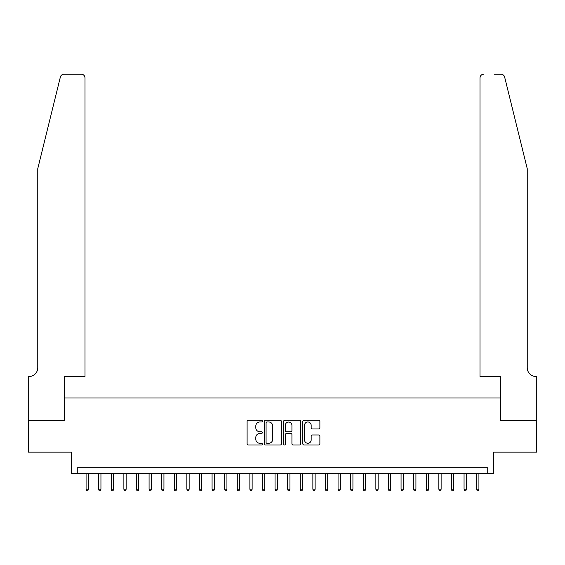 <?xml version="1.0" encoding="UTF-8"?>
<svg xmlns="http://www.w3.org/2000/svg" width="565" height="565" viewBox="0 0 565 565"><rect width="100%" height="100%" fill="white"/><g stroke="black" fill="none" stroke-linecap="round" stroke-linejoin="round"><path stroke-width="0.85" d="M262.344 421.116A0.869 0.869 0 0 0 261.475 420.254L248.339 420.254A1.236 1.236 0 0 0 247.103 421.49L247.103 443.751A1.236 1.236 0 0 0 248.339 444.987L261.475 444.987A0.869 0.869 0 0 0 262.344 444.118A0.869 0.869 0 0 0 261.475 443.257L259.773 443.257A3.955 3.955 0 0 1 255.818 439.295L255.818 437.444A3.955 3.955 0 0 1 259.773 433.482L261.475 433.482A0.869 0.869 0 0 0 262.344 432.62A0.869 0.869 0 0 0 261.475 431.752L259.773 431.752A3.955 3.955 0 0 1 255.818 427.797L255.818 425.939A3.955 3.955 0 0 1 259.773 421.984L261.475 421.984A0.869 0.869 0 0 0 262.344 421.116M318.639 428.969A1.236 1.236 0 0 0 319.882 427.733L319.882 421.49A1.236 1.236 0 0 0 318.639 420.254L304.048 420.254A1.236 1.236 0 0 0 302.812 421.49L302.812 443.751A1.236 1.236 0 0 0 304.048 444.987L318.639 444.987A1.236 1.236 0 0 0 319.882 443.751L319.882 436.208A1.236 1.236 0 0 0 318.639 434.965L312.396 434.965A1.236 1.236 0 0 0 311.16 436.208L311.16 439.944A3.305 3.305 0 0 1 307.854 443.257A3.305 3.305 0 0 1 304.542 439.944L304.542 425.29A3.305 3.305 0 0 1 307.854 421.984A3.305 3.305 0 0 1 311.16 425.29L311.16 427.733A1.236 1.236 0 0 0 312.396 428.969L318.639 428.969M487.235 473.569L493.535 473.569L493.535 452.148L536.686 452.148L536.686 420.65L500.463 420.65L500.463 397.972L64.537 397.972L64.537 420.65L28.314 420.65L28.314 452.148L71.465 452.148L71.465 473.569L487.235 473.569L487.235 467.269L77.765 467.269L77.765 473.569M281.419 421.49A1.236 1.236 0 0 0 280.184 420.254L265.585 420.254A1.236 1.236 0 0 0 264.349 421.49L264.349 443.751A1.236 1.236 0 0 0 265.585 444.987L280.184 444.987A1.236 1.236 0 0 0 281.419 443.751L281.419 421.49M284.817 420.254L299.415 420.254A1.236 1.236 0 0 1 300.651 421.49L300.651 443.751A1.236 1.236 0 0 1 299.415 444.987L293.164 444.987A1.236 1.236 0 0 1 291.928 443.751L291.928 434.718A1.236 1.236 0 0 0 290.693 433.482L286.547 433.482A1.236 1.236 0 0 0 285.311 434.718L285.311 444.118A0.869 0.869 0 0 1 284.449 444.987A0.869 0.869 0 0 1 283.581 444.118L283.581 421.49A1.236 1.236 0 0 1 284.817 420.254M266.948 421.984A0.869 0.869 0 0 0 266.08 422.846L266.08 442.388A0.869 0.869 0 0 0 266.948 443.257L268.742 443.257A3.955 3.955 0 0 0 272.697 439.295L272.697 425.939A3.955 3.955 0 0 0 268.742 421.984L266.948 421.984M291.928 425.353A3.305 3.305 0 0 0 288.623 422.048A3.305 3.305 0 0 0 285.311 425.353L285.311 430.516A1.236 1.236 0 0 0 286.547 431.752L290.693 431.752A1.236 1.236 0 0 0 291.928 430.516L291.928 425.353M88.345 489.191L87.843 490.83L86.586 490.83L86.078 489.191L88.345 489.191L88.345 473.569M86.078 489.191L86.078 473.569M60.363 77.045C61.324 74.975 61.324 74.975 60.363 77.045L37.763 168.667L37.763 367.73A8.821 8.821 0 0 1 28.942 376.551L28.25 376.551L28.25 420.65L64.346 420.65L64.346 376.551L85.011 376.551L85.011 77.956A3.778 3.778 0 0 0 81.226 74.17L64.029 74.17A3.778 3.778 0 0 0 60.363 77.045M70.773 74.17L81.226 74.17C83.507 74.418 84.771 75.675 85.011 77.956L85.011 376.551M37.763 367.73A8.821 8.821 0 0 1 28.942 376.551M520.309 140.572L504.637 77.045C503.676 74.975 503.676 74.975 504.637 77.045C503.676 74.975 503.676 74.975 504.637 77.045L527.237 168.667L527.237 367.73A8.821 8.821 0 0 0 536.058 376.551L536.75 376.551L536.75 420.65L500.654 420.65L500.654 376.551L479.989 376.551L479.989 77.956L479.989 376.551M494.227 74.17L500.971 74.17A3.778 3.778 0 0 1 504.637 77.045M483.774 74.17A3.778 3.778 0 0 0 479.989 77.956C480.229 75.675 481.493 74.418 483.774 74.17M527.237 367.73A8.821 8.821 0 0 0 536.058 376.551M100.944 489.191L100.443 490.83L99.186 490.83L98.677 489.191L100.944 489.191L100.944 473.569M98.677 489.191L98.677 473.569M113.544 489.191L113.042 490.83L111.785 490.83L111.277 489.191L113.544 489.191L113.544 473.569M111.277 489.191L111.277 473.569M126.143 489.191L125.642 490.83L124.378 490.83L123.876 489.191L126.143 489.191L126.143 473.569M123.876 489.191L123.876 473.569M138.743 489.191L138.241 490.83L136.977 490.83L136.476 489.191L138.743 489.191L138.743 473.569M136.476 489.191L136.476 473.569M151.342 489.191L150.841 490.83L149.577 490.83L149.075 489.191L151.342 489.191L151.342 473.569M149.075 489.191L149.075 473.569M163.942 489.191L163.44 490.83L162.176 490.83L161.675 489.191L163.942 489.191L163.942 473.569M161.675 489.191L161.675 473.569M176.541 489.191L176.04 490.83L174.776 490.83L174.274 489.191L176.541 489.191L176.541 473.569M174.274 489.191L174.274 473.569M189.141 489.191L188.639 490.83L187.375 490.83L186.874 489.191L189.141 489.191L189.141 473.569M186.874 489.191L186.874 473.569M201.74 489.191L201.239 490.83L199.975 490.83L199.473 489.191L201.74 489.191L201.74 473.569M199.473 489.191L199.473 473.569M214.34 489.191L213.838 490.83L212.574 490.83L212.073 489.191L214.34 489.191L214.34 473.569M212.073 489.191L212.073 473.569M226.939 489.191L226.431 490.83L225.174 490.83L224.672 489.191L226.939 489.191L226.939 473.569M224.672 489.191L224.672 473.569M239.539 489.191L239.03 490.83L237.773 490.83L237.272 489.191L239.539 489.191L239.539 473.569M237.272 489.191L237.272 473.569M252.138 489.191L251.63 490.83L250.373 490.83L249.871 489.191L252.138 489.191L252.138 473.569M249.871 489.191L249.871 473.569M264.738 489.191L264.229 490.83L262.972 490.83L262.471 489.191L264.738 489.191L264.738 473.569M262.471 489.191L262.471 473.569M277.337 489.191L276.829 490.83L275.572 490.83L275.063 489.191L277.337 489.191L277.337 473.569M275.063 489.191L275.063 473.569M289.937 489.191L289.428 490.83L288.171 490.83L287.663 489.191L289.937 489.191L289.937 473.569M287.663 489.191L287.663 473.569M302.529 489.191L302.028 490.83L300.771 490.83L300.262 489.191L302.529 489.191L302.529 473.569M300.262 489.191L300.262 473.569M315.129 489.191L314.627 490.83L313.37 490.83L312.862 489.191L315.129 489.191L315.129 473.569M312.862 489.191L312.862 473.569M327.728 489.191L327.227 490.83L325.97 490.83L325.461 489.191L327.728 489.191L327.728 473.569M325.461 489.191L325.461 473.569M340.328 489.191L339.826 490.83L338.569 490.83L338.061 489.191L340.328 489.191L340.328 473.569M338.061 489.191L338.061 473.569M352.927 489.191L352.426 490.83L351.162 490.83L350.66 489.191L352.927 489.191L352.927 473.569M350.66 489.191L350.66 473.569M365.527 489.191L365.025 490.83L363.761 490.83L363.26 489.191L365.527 489.191L365.527 473.569M363.26 489.191L363.26 473.569M378.126 489.191L377.625 490.83L376.361 490.83L375.859 489.191L378.126 489.191L378.126 473.569M375.859 489.191L375.859 473.569M390.726 489.191L390.224 490.83L388.96 490.83L388.459 489.191L390.726 489.191L390.726 473.569M388.459 489.191L388.459 473.569M403.325 489.191L402.824 490.83L401.56 490.83L401.058 489.191L403.325 489.191L403.325 473.569M401.058 489.191L401.058 473.569M415.925 489.191L415.423 490.83L414.159 490.83L413.658 489.191L415.925 489.191L415.925 473.569M413.658 489.191L413.658 473.569M428.524 489.191L428.023 490.83L426.759 490.83L426.257 489.191L428.524 489.191L428.524 473.569M426.257 489.191L426.257 473.569M441.124 489.191L440.622 490.83L439.358 490.83L438.857 489.191L441.124 489.191L441.124 473.569M438.857 489.191L438.857 473.569M453.723 489.191L453.215 490.83L451.958 490.83L451.456 489.191L453.723 489.191L453.723 473.569M451.456 489.191L451.456 473.569M466.323 489.191L465.814 490.83L464.557 490.83L464.056 489.191L466.323 489.191L466.323 473.569M464.056 489.191L464.056 473.569M478.922 489.191L478.414 490.83L477.157 490.83L476.655 489.191L478.922 489.191L478.922 473.569M476.655 489.191L476.655 473.569"/></g></svg>
